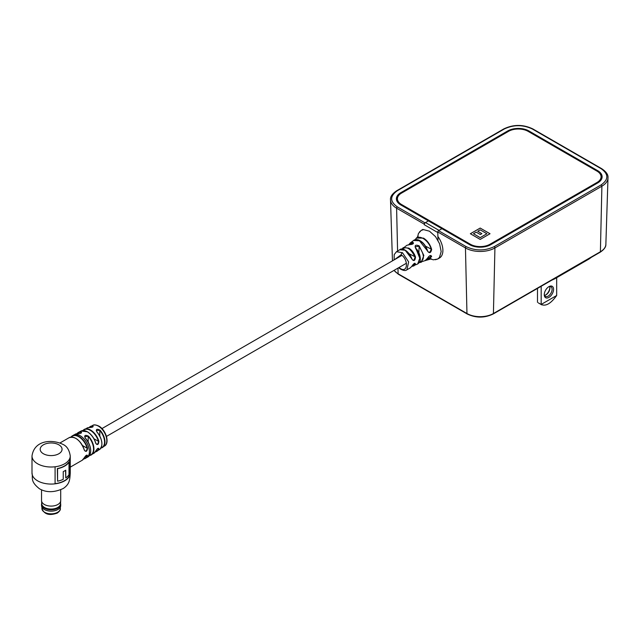<?xml version="1.0" encoding="UTF-8"?>
<svg xmlns="http://www.w3.org/2000/svg" width="640" height="640" viewBox="0 0 640 640"><rect width="100%" height="100%" fill="white"/><g stroke="black" fill="none" stroke-linecap="round" stroke-linejoin="round"><path stroke-width="0.96" d="M425.504 222.568L428.424 220.888L441.952 228.696L439.032 230.384L425.504 222.568A1.736 1 -60 0 0 424.28 224.736L424.264 224.16A1.04 0.6 -60 0 1 425 222.864L428.424 220.888L400.76 204.912A14.952 8.632 180 0 1 396.384 198.808A14.952 8.632 180 0 1 400.76 192.704L507.736 130.944A14.952 8.632 180 0 1 528.88 130.944L597.736 170.696A14.952 8.632 180 0 1 602.112 176.8A14.952 8.632 180 0 1 597.736 182.912L490.768 244.664A14.952 8.632 180 0 1 469.616 244.664L441.952 228.696L438.528 230.672A1.04 0.6 120 0 0 437.792 231.968L437.984 240.352M470.352 233.736L480.192 239.416L490.024 233.736L480.192 228.056L470.352 233.736M597 182.48L490.024 244.24A13.912 8.032 180 0 1 470.352 244.24L401.496 204.488A13.912 8.032 180 0 1 397.424 198.808A13.912 8.032 180 0 1 401.496 193.128L508.472 131.368A13.912 8.032 180 0 1 528.144 131.368L597 171.128A13.912 8.032 180 0 1 601.072 176.8A13.912 8.032 180 0 1 597 182.48L597 183.336A13.912 8.032 0 0 0 601.072 177.656L601.072 176.8M397.424 198.808L397.424 199.664A13.912 8.032 0 0 0 401.488 205.336M602.096 177.232A14.952 8.632 0 0 0 597.736 171.552L597.016 171.136M401.488 193.136L400.76 193.56A14.952 8.632 0 0 0 396.4 199.232M437.968 239.8L437.8 232.544L424.28 224.736M490 233.752L480.192 228.088L470.376 233.752M473.472 233.736L480.192 237.648L486.912 233.736L480.192 229.856L477.752 231.264L481.864 233.656L480.328 234.544L476.2 232.16L473.472 233.736L480.192 237.616L486.912 233.736M477.752 231.288L481.888 233.648M401.896 249.152L403.288 247.592L408.824 248.12C411.888 250.08 414.112 253.056 415.512 257.032C415.064 260.856 413.848 261.528 411.864 259.04C410.48 255.128 408.28 252.208 405.264 250.264L399.84 249.712L396.464 251.712L402.472 252.712L408.656 261.928L406.896 269.784C405.592 270.984 403.312 270.672 400.056 268.848A1.736 0.896 -55.1 0 1 399.824 268.136C407.688 274.064 409.04 259.864 401.12 254.76L394.496 259.68M419.104 240.336L428.464 252.152L429.832 252.208L431.232 249.464C428.928 239.744 417.504 233.152 415.2 240.208M405.152 250.208L412.792 260.144L414.016 260.112L415.048 257.16C410.664 248.216 406.272 245.68 401.872 249.552M420.144 259.184L415.784 248.192C418.336 250.928 419.808 254.056 420.2 257.584C420.648 260.248 419.824 262.376 417.712 263.96L420.048 257.408L415.616 248.232C414.44 245.264 415.624 244.488 419.176 245.896L423.832 255.472L421.312 262.24L419.488 262.6M415.256 239.68L416.36 238.056L423.528 238.112C427.4 240.608 430.104 244.368 431.648 249.384C430.864 253.032 429.48 253.6 427.504 251.072C426.016 246.496 423.512 243.072 419.984 240.8L413.552 240.488L410.2 243L412.952 242.304C414.096 243.6 412.912 244.376 409.392 244.64L406.912 245.256L401.808 249.248M406.896 269.784L410.32 267.856L411.864 266.232C413.848 263.312 415.064 262.64 415.512 264.224L413.88 265.928L411.832 266.36M419.072 262.608L425.16 260.6L427.504 258.24C429.472 255.352 430.856 254.784 431.648 256.536L428.68 259.384L426.72 259.528M435.352 259.744L437.744 259L439.48 257.448L441.168 251.56L439.592 243.76L435.536 236.648L429.488 231.208L423.624 229.64L421.232 230.392L419.488 231.944L421.224 230.392L423.624 229.64M429.952 258.776L433.368 259.824L437.744 259L439.464 258.008A16.52 9.536 -120 0 0 437.896 236.504M399.016 267.512L399.824 268.136M399.84 249.712L399.84 249.712C401.336 247.688 408.208 249.592 411.976 258.92L411.864 259.04M415.128 239.936L418.128 236.016L417.784 237.144M408.872 244.608L410.2 243L408.84 244.608M411.936 266.184L415.048 264.12L415.024 263.368L414.384 263.36M426.864 259.368L431.232 256.424L431.04 255.576C429.672 255.568 428.536 256.424 427.624 258.128L427.632 257.976M418.848 262.4C424.896 260.504 424.896 255.112 418.848 246.224L415.144 246.872L415.616 248.232M409.392 244.64L409.528 244.6C411.792 244.584 413.104 244.112 413.464 243.2L412.824 242.752L409.08 244.6M415.512 257.032L409.32 253.848M413.552 240.488C414.8 239.416 416.608 239.296 418.984 240.152C422.952 241.992 425.832 245.592 427.64 250.936L427.504 251.072M431.648 249.384L425.448 246.128M414.12 263.576L415.512 264.224M429.928 255.664L431.648 256.536M427.504 258.24L427.624 258.128C426.4 259.96 425.576 260.784 425.16 260.6L431.328 258.864L430.176 258.608M419.176 245.896L418.848 252.856M406.912 245.264L409.648 244.656M412.824 243.952L412.952 242.304M95.768 443.216L96.512 444.264L97.592 444.192L98.864 441.248C98.504 444.776 97.456 445.448 95.728 443.248A12.856 7.424 -120 0 0 87.28 431.768A12.856 7.424 -120 0 0 81.024 431.04L78.408 432.424A12.96 7.48 60 0 1 81.08 431.896C82.128 432.88 81.032 433.488 77.784 433.736L77.968 433.744M89.144 427.536A12.128 7 60 0 1 90.656 426.336A12.128 7 60 0 1 92.688 425.936C93.76 426.784 92.664 427.32 89.392 427.552L89.552 427.56M85.168 438L85.296 437.976C91.432 446.232 92.344 452.536 88.024 456.888A13.032 7.528 -120 0 0 90.688 450.936A13.032 7.528 -120 0 0 85.168 438C84.128 435.28 85.224 434.672 88.464 436.16L84.68 436.736L85.288 438.048A12.76 7.368 60 0 1 90.688 450.752M96.792 431.824L96.904 431.8C102.504 439.424 103.392 445.328 99.584 449.52A12.448 7.184 -120 0 0 101.888 443.992A12.448 7.184 -120 0 0 96.792 431.824C95.76 429.12 96.864 428.584 100.088 430.208L96.288 430.568L96.888 431.88A12.168 7.024 60 0 1 101.864 443.2M55.088 466.776A19.128 11.04 -0 0 0 69.84 458.256A19.128 11.04 -0 0 0 70.256 455.968C69.32 449.952 66.888 446.104 62.952 444.408C52.616 439.168 34.32 439.768 32 455.968A19.128 11.04 -0 0 0 37.6 463.776A19.128 11.04 -0 0 0 55.088 466.776L55.088 483.816A19.128 11.04 -0 0 0 69.84 475.296L69.84 458.256M75.768 438.376A12.76 7.368 60 0 1 84.264 449.904L85.064 451.056L86.192 451.008L87.552 448.136C87.104 451.624 86.008 452.256 84.256 450.04A13.04 7.528 -120 0 0 75.672 438.32A13.04 7.528 -120 0 0 69.152 437.672C75.264 436.096 80.328 440.184 84.336 449.936L84.256 450.04M70.256 467.152L82.192 460.264A13.04 7.528 -120 0 0 84.256 457.816C86 455.072 87.096 454.44 87.552 455.912A13.04 7.528 60 0 1 85.488 458.36A13.04 7.528 60 0 1 83.648 458.944L86.688 457.664A13.04 7.528 60 0 0 89.392 451.696A13.04 7.528 60 0 0 80.168 435.72A13.04 7.528 60 0 0 73.648 435.072L77.88 433.712C80.224 433.528 81.448 433.16 81.56 432.608L80.96 432.264L80.96 433.176M95.8 450.856L95.728 451.024C97.456 448.264 98.504 447.6 98.864 449.032A12.648 7.304 60 0 1 97.128 451.168A12.648 7.304 60 0 1 95.304 451.856M89.392 427.552A12.448 7.184 -120 0 0 87.152 427.984L93.168 426.584L92.56 426.312L92.56 427.072M97.68 448.504L98.472 448.96L98.456 448.256C97.784 448.192 96.896 449.088 95.792 450.952L93.872 453.296A12.856 7.424 -120 0 0 95.728 451.024M86.272 455.32L87.168 455.84L87.112 455.112L84.336 457.632M69.608 458.824L69.84 475.296M69.608 475.16A18.848 10.88 180 0 1 55.088 483.648M57.568 481.192L57.344 468.56A18.848 10.88 -0 0 0 68.784 462.104L69 462.224A19.128 11.04 180 0 1 57.568 468.688L57.568 481.192A19.128 11.04 -0 0 0 63.24 479.336L63.24 471.608A19.128 11.04 -0 0 0 65.752 470.184L65.752 477.912A19.128 11.04 -0 0 0 69 474.728L69 462.224M65.552 470.32L65.752 477.912M95.44 451.632A12.368 7.144 -120 0 0 98.472 448.96L98.864 449.032M92.688 425.936L92.56 426.312A11.848 6.84 -120 0 0 89.392 427.536M81.08 431.896L80.96 432.264A12.68 7.32 -120 0 0 77.176 433.704M87.72 432.032A12.576 7.256 60 0 1 95.728 443.12L95.728 443.248M83.792 458.736A12.76 7.368 -120 0 0 87.168 455.84L87.552 455.912M84.256 457.816L82.192 460.264M60.536 503.224A9.584 5.528 180 0 1 60.712 504.256L60.712 505.592A9.584 5.528 180 0 1 57.904 509.504L57.832 509.544A9.48 5.472 180 0 1 44.424 509.544A9.48 5.472 180 0 1 44.392 509.52M57.832 509.544L57.904 509.504A9.584 5.528 180 0 1 44.352 509.504A9.584 5.528 180 0 1 41.544 505.592L41.544 504.256A9.584 5.528 180 0 1 41.712 503.224M60.712 504.256A9.584 5.528 180 0 1 57.904 508.168A9.584 5.528 180 0 1 47.464 509.368A9.584 5.528 180 0 1 41.544 504.256M60.712 489.8L60.712 500.56A9.584 5.528 180 0 1 60.704 500.776L60.496 503.848A9.376 5.416 180 0 1 57.76 507.472A9.376 5.416 180 0 1 47.704 508.68A9.376 5.416 180 0 1 41.76 503.848L41.552 500.776A9.584 5.528 180 0 1 41.544 500.56L41.544 489.8M60.704 500.776A9.584 5.528 180 0 1 57.904 504.472A9.584 5.528 180 0 1 47.632 505.712A9.584 5.528 180 0 1 41.552 500.776M544.272 294.704A6.576 3.792 -60 0 1 548.92 286.648A6.576 3.792 -60 0 1 553.568 289.336A6.576 3.792 -60 0 1 548.92 297.384A6.576 3.792 -60 0 1 544.272 294.704M544.288 294.248A5.528 3.192 120 0 0 545.416 296.384A5.528 3.192 120 0 0 549.68 294.896A5.528 3.192 120 0 0 552.096 289.336A5.528 3.192 120 0 0 550.952 286.8A5.528 3.192 120 0 0 548.536 286.896M549.608 286.568A5.528 3.192 -60 0 1 549.88 288.056A5.528 3.192 -60 0 1 545.968 294.832A5.528 3.192 -60 0 1 544.544 295.344M538.28 302.856L541.176 304.44C545.704 306.6 550.872 303.616 556.672 295.496L541.176 304.44L541.768 304.872L538.28 302.856M556.672 277.688L556.672 295.496M545.616 295.016A6.576 3.792 120 0 0 549.864 287.656M537.488 288.408L537.488 302.312M541.176 286.28L541.176 304.44M601.16 168.72A1.04 0.6 -60 0 1 601.68 168.672L532.824 128.92A1.04 0.6 120 0 0 532.304 128.968L601.16 168.72C608.712 174.112 608.712 179.496 601.16 184.888A1.04 0.6 60 0 1 601.896 186.16A1.04 0.6 60 0 1 601.896 186.184L600.392 251.76A1.04 0.6 60 0 1 600.176 252.216C604.136 249.568 606.032 246.936 605.864 244.32A18.704 10.8 180 0 1 600.392 251.76L493.416 313.52A1.04 0.6 60 0 1 493.2 313.976L600.176 252.216M601.16 184.888L494.184 246.648C484.856 251 475.528 251 466.192 246.648A1.04 0.6 120 0 0 465.456 247.92A1.04 0.6 120 0 0 465.456 247.944L466.96 313.52A1.04 0.6 120 0 0 467.176 313.976C475.856 318.12 484.528 318.12 493.2 313.976M494.184 246.648A1.04 0.6 60 0 1 494.928 247.92A1.04 0.6 60 0 1 494.928 247.944L493.416 313.52A18.704 10.8 180 0 1 466.96 313.52L398.104 273.768A1.04 0.6 120 0 0 398.32 274.224L394.016 270.392M425 222.864L397.336 206.888C389.784 201.504 389.784 196.112 397.336 190.728A1.04 0.6 -120 0 0 396.816 190.68C392.32 193.68 390.216 196.68 390.496 199.664L390.504 199.904A20.84 12.032 180 0 1 390.496 199.784M397.336 206.888A1.04 0.6 120 0 0 396.6 208.168A1.04 0.6 120 0 0 396.6 208.192L397.584 251.056M397.336 190.728L504.312 128.968A1.04 0.6 -120 0 0 503.784 128.92L396.816 190.68M504.312 128.968C513.64 124.608 522.976 124.608 532.304 128.968M554.176 278.776A17.408 10.048 0 0 0 554.84 278.408L589.264 258.512A17.408 10.048 0 0 0 589.888 258.152M397.976 268.104L398.104 273.768A18.704 10.8 180 0 1 394.112 270.344M551.568 280.28L554.624 278.872A1.04 0.6 -120 0 0 554.84 278.408M554.624 278.872L589.048 259A1.04 0.6 -120 0 0 589.264 258.536M608 177.776A20.84 12.032 180 0 1 608 177.904A20.84 12.032 180 0 1 601.896 186.184L494.928 247.944A20.84 12.032 180 0 1 465.456 247.944L437.792 231.968M424.264 224.16L396.6 208.192A20.84 12.032 180 0 1 390.504 199.904L392.456 260.856M466.192 246.648L438.528 230.672M597.736 171.552L597.736 170.696M528.88 131.8L528.88 130.944M507.736 131.8L507.736 130.944M400.76 193.56L400.76 192.704M490.024 245.064L490.024 244.24M470.352 244.24L470.352 245.064M401.496 205.344L401.496 204.488M402.472 252.712A1.736 0.896 124.9 0 0 401.12 254.76M32 473.016A19.128 11.04 -0 0 0 37.6 480.832A19.128 11.04 -0 0 0 58.448 483.224A19.128 11.04 -0 0 0 70.256 473.016C69.808 479.592 69.808 484.008 63.344 488.44C54.304 492.632 46.336 492.744 39.448 488.768C29.8 481.112 33.168 477.928 32 473.016L32 455.968M82.992 430.52A12.648 7.304 60 0 1 84.496 429.28A12.648 7.304 60 0 1 90.584 430.032A12.648 7.304 60 0 1 98.864 441.248M92.8 425.352C93.952 424.536 95.976 424.784 98.864 426.104C105.856 429.792 109.904 442.792 104.688 445.936A11.904 6.872 -120 0 0 106.816 440.704A11.904 6.872 -120 0 0 98.4 426.128A11.904 6.872 -120 0 0 92.8 425.352L89.12 427.536M76.92 433.72A12.96 7.48 60 0 1 78.408 432.424L76.904 433.72M77.784 433.736A13.032 7.528 -120 0 0 74.992 434.312M88.464 436.16A12.96 7.48 60 0 1 93.936 449.008A12.96 7.48 60 0 1 91.36 454.872A12.96 7.48 60 0 1 89.504 455.512M100.088 430.208A12.128 7 60 0 1 104.96 441.96A12.128 7 60 0 1 102.76 447.304A12.128 7 60 0 1 100.968 448.016M82.512 445.536L87.168 448.224A12.76 7.368 -120 0 0 78.768 436.76A12.76 7.368 -120 0 0 71.272 437.048M71.024 437.072A13.04 7.528 60 0 1 72.44 435.776A13.04 7.528 60 0 1 78.968 436.416A13.04 7.528 60 0 1 87.552 448.136M93.936 438.728L98.472 441.352A12.368 7.144 -120 0 0 90.376 430.384A12.368 7.144 -120 0 0 83.248 430.512M43.392 453.744A10.936 6.312 -0 0 0 58.856 453.744A10.936 6.312 -0 0 0 58.856 444.816A10.936 6.312 -0 0 0 43.392 444.816A10.936 6.312 -0 0 0 43.392 453.744M101.096 447.8A11.848 6.84 -120 0 0 99.792 430.488L99.792 435.968M89.648 455.296A12.68 7.32 -120 0 0 93.504 448.024A12.68 7.32 -120 0 0 88.184 436.44L88.184 441.96M41.912 508.512A9.216 5.32 -0 0 0 47.6 513.432A9.216 5.32 -0 0 0 57.648 512.28A9.216 5.32 -0 0 0 60.344 508.512C60.648 509.776 59.632 511.296 57.28 513.072C49.36 515.904 44.232 514.384 41.912 508.512L41.912 507.104M605.864 244.32L608 177.656C608.28 174.672 606.176 171.672 601.68 168.672M532.824 128.92C523.144 124.296 513.464 124.296 503.784 128.92M467.176 313.976L398.32 274.224M589.048 259L591.496 257.224M106.472 436.408L406.448 263.216M101.952 428.576L401.928 255.384M417.712 263.96L411.816 266.392M422.952 229.392L421.224 230.392L418.456 233.464L417.528 237.248M396.464 251.712L394.192 254.632L394.136 259.88M398.656 267.712L400.056 268.848M415.024 263.368C414.696 262.896 413.672 263.816 411.952 266.144L410.32 267.856M82.968 430.52L87.152 427.984M73.648 435.072L71 437.072M81.024 431.04L87.416 431.76C91.368 434.248 94.16 438.048 95.8 443.152L96.512 444.264M104.688 445.936L100.96 448.04M99.584 449.52L95.296 451.872M89.488 455.528L93.872 453.296M88.024 456.888L86.688 457.664M59.936 442.992L69.152 437.672M70.256 473.016L70.256 455.968M60.344 507.104L60.344 508.512"/></g></svg>
